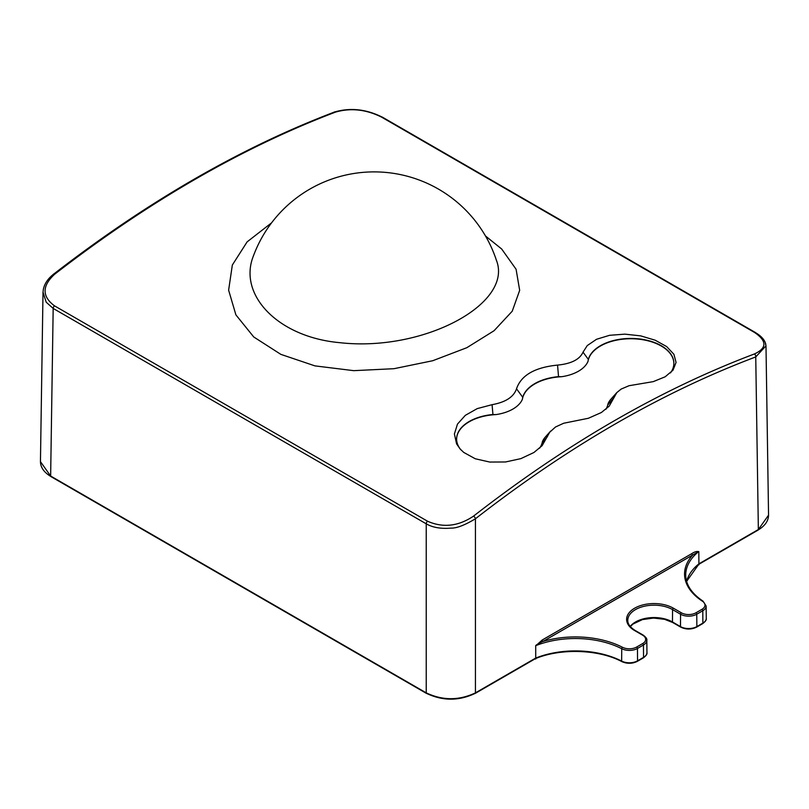 <?xml version="1.0" encoding="UTF-8"?>
<svg xmlns="http://www.w3.org/2000/svg" width="809" height="809" viewBox="0 0 809 809"><rect width="100%" height="100%" fill="white"/><g stroke="black" fill="none" stroke-linecap="round" stroke-linejoin="round"><path stroke-width="1.21" d="M765.152 342.288L765.971 345.837L755.748 356.931C662.177 392.203 568.737 446.153 475.439 518.761C464.76 525.203 456.589 528.317 450.947 528.115C440.824 528.944 432.582 527.508 426.232 523.817L53.172 308.431L46.214 302.222L43.029 292.271L43.281 289.784C44.353 283.959 47.771 278.781 53.505 274.241C147.248 201.663 240.91 147.602 334.471 112.036C350.277 107.425 366.204 109.124 382.232 117.133M695.942 612.807A1.163 0.667 60 0 1 696.761 614.223L696.862 626.591L702.879 623.112L702.788 610.744L696.761 614.223A11.457 6.614 180 0 1 680.561 614.223L672.572 609.612L672.471 621.969L680.47 626.591L680.561 614.223A1.163 0.667 -60 0 1 681.38 612.807A10.295 5.946 0 0 0 695.942 612.807L701.969 609.329A10.295 5.946 0 0 0 702.394 601.188A70.889 40.925 180 0 1 692.666 555.035L543.021 641.426C541.666 641.881 535.871 644.925 535.71 645.673L535.72 659.032M535.629 645.946L542.192 640.02L691.837 553.619C694.638 551.748 696.954 551.111 698.814 551.708L698.915 564.813M698.814 551.708L698.754 551.536A69.726 40.258 0 0 0 685.719 575.229C685.89 584.826 691.655 593.472 703.031 601.158A1.163 0.708 -56.9 0 0 702.394 601.188M382.263 117.083A2.316 1.335 120 0 0 381.454 117.062C366.002 109.387 350.681 107.739 335.482 112.117A2.316 1.547 -110.7 0 0 334.42 111.955A2.316 1.547 -110.7 0 0 334.006 112.218M485.511 235.995L501.671 249L516.081 269.255L519.671 290.34L512.239 311.202L494.036 330.75L466.833 347.698L432.673 360.743L394.003 368.692L353.745 370.664L314.944 365.88L280.844 354.362L253.763 336.989L235.904 314.883L228.623 290.168L232.335 265.039L247.119 241.881L271.541 222.869M335.482 112.117C242.002 147.642 148.371 201.694 54.608 274.271C41.967 285.931 41.926 296.448 54.486 305.832L427.546 521.218C442.998 528.044 458.319 526.346 473.518 516.132C566.998 443.393 660.629 389.331 754.393 353.968C767.033 348.143 767.074 340.973 754.514 332.448L381.454 117.062M460.796 449.723A43.019 24.836 180 0 1 456.62 439.196A43.019 24.836 180 0 1 492.924 414.511L492.084 404.672L477.219 408.616L465.327 415.341L457.459 424.118L454.405 433.998L456.579 443.848L460.169 449.035L463.8 452.464L475.298 458.774L489.758 462.05L505.554 461.969L520.875 458.632L533.92 452.504L542.131 445.658L549.716 432.239L555.5 427L563.691 423.238L588.345 418.283L601.37 412.519L609.187 406.158L613.96 397.674L607.731 405.036A43.019 24.836 180 0 1 605.87 409.324M492.084 404.672C505.625 402.235 513.766 396.946 516.516 388.795L522.745 397.29L522.381 399.322A36.081 20.832 180 0 1 495.927 414.592L492.924 414.511M522.745 397.29A43.019 24.836 180 0 1 558.534 376.63L557.553 365.102C534.83 367.367 521.148 375.265 516.516 388.795M557.553 365.102C571.225 363.767 579.729 359.459 583.036 352.158L588.355 359.408A43.019 24.836 180 0 1 634.347 338.526A43.019 24.836 180 0 1 673.867 363.433A43.019 24.836 180 0 1 670.499 372.919M613.96 397.674L616.822 392.587L621.13 389.089L629.018 385.721L653.257 381.636L665.15 376.802L673.027 370.168L676.071 362.412L673.897 354.271L666.677 346.586L655.179 340.205L640.718 335.877L624.922 334.147L609.602 335.3L596.567 339.264L587.263 345.574L583.036 352.158M588.355 359.408L587.991 361.441A36.081 20.832 180 0 1 561.537 376.721A43.019 24.836 0 0 0 522.381 399.322M673.867 363.585A43.019 24.836 0 0 0 632.709 338.769A43.019 24.836 0 0 0 587.991 361.441M456.62 439.338A43.019 24.836 180 0 1 495.927 414.592M550.676 431.055L545.478 436.87A36.081 20.832 0 0 0 542.485 441.471L542.283 441.977M607.893 404.106A36.081 20.832 180 0 1 608.095 403.6A36.081 20.832 180 0 1 611.088 398.989L616.691 392.729M607.731 405.036L608.004 404.085M561.537 376.721L558.534 376.63M547.44 436.627L542.121 442.907A43.019 24.836 180 0 1 539.654 448.135M542.121 442.907L542.404 441.957M54.608 274.271A2.316 1.092 -127.8 0 0 53.455 274.16A2.316 1.092 -127.8 0 0 53.283 274.413M686.619 581.327A69.594 40.187 180 0 1 698.905 563.853L758.357 529.531L755.748 356.931A2.316 1.547 -110.6 0 0 754.393 353.968M50.906 476.521C44.04 472.405 40.561 467.45 40.45 461.646L50.643 476.026L426.232 692.868C442.634 700.634 459.037 700.634 475.439 692.868L475.439 518.761A2.316 1.092 -128 0 0 473.518 516.132M691.837 553.619A1.163 0.667 60 0 0 692.666 555.035L698.754 551.536M474.994 693.465A1.163 0.667 60 0 0 475.439 692.868L535.71 658.071A69.594 40.187 180 0 1 621.646 661.095L621.737 648.727A1.163 0.627 -62.8 0 1 622.505 647.291A70.889 40.925 180 0 0 543.021 641.426A1.163 0.667 60 0 1 542.192 640.02M535.71 658.071L534.961 658.516L535.71 658.071M253.642 255.341L253.52 255.654C237.613 294.516 277.77 337.09 339.598 342.652C423.987 352.289 514.777 303.051 496.048 259.416M54.486 305.832A2.316 1.335 120 0 0 53.172 308.431L50.643 476.026A1.163 0.667 120 0 0 50.876 476.562L426.474 693.414A1.163 0.667 120 0 0 426.677 693.465M426.474 693.414A1.163 0.667 120 0 1 426.232 692.868L426.232 523.817A2.316 1.335 120 0 1 427.546 521.218M622.505 647.291A10.295 5.946 0 0 0 636.632 647.058A1.163 0.667 -120 0 1 637.462 648.464L637.553 660.832L643.549 657.363L643.458 644.995L637.462 648.464A11.457 6.614 180 0 1 621.737 648.727A69.726 40.258 0 0 0 535.71 645.673M702.879 623.112A11.589 6.694 0 0 0 706.277 618.339C706.692 619.745 705.478 621.514 702.647 623.648A1.163 0.667 -120 0 0 702.879 623.112M706.277 618.339L706.146 606.032A11.457 6.614 180 0 1 702.788 610.744A1.163 0.667 60 0 0 701.969 609.329M680.47 626.591A11.589 6.694 0 0 0 696.862 626.591A1.163 0.667 -120 0 1 696.62 627.127C691.321 629.665 686.012 629.665 680.713 627.127A1.163 0.667 -60 0 1 680.47 626.591M673.391 608.196A1.163 0.667 -60 0 0 672.572 609.612A26.242 15.149 0 0 0 643.903 606.346A26.242 15.149 0 0 0 627.784 620.412C627.673 623.931 630.15 627.299 635.227 630.504A1.163 0.667 120 0 0 634.64 630.565A27.395 15.816 180 0 1 634.64 608.196A27.395 15.816 180 0 1 673.391 608.196L681.38 612.807M630.211 626.439A26.11 15.068 180 0 1 672.471 621.969A1.163 0.667 -60 0 0 672.714 622.515L664.543 619.31L653.571 618.056L642.427 619.593L633.012 624.032L630.322 626.571M643.549 657.363A11.589 6.694 0 0 0 646.947 652.59C647.362 653.996 646.148 655.765 643.317 657.899A1.163 0.667 -120 0 0 643.549 657.363M635.227 630.504L643.216 635.126C646.007 637.239 647.21 638.958 646.816 640.283A11.457 6.614 180 0 1 643.458 644.995A1.163 0.667 -120 0 0 642.639 643.59A10.295 5.946 0 0 0 642.639 635.176L634.64 630.565M621.646 661.095A11.589 6.694 0 0 0 637.553 660.832A1.163 0.667 -120 0 1 637.31 661.368C632.294 663.815 627.157 663.906 621.888 661.631A1.163 0.627 -62.8 0 1 621.646 661.095M698.683 564.389L758.124 530.067A1.163 0.667 -120 0 0 758.357 529.531L768.55 515.151C768.439 520.945 764.96 525.911 758.094 530.016M755.576 332.681A2.316 1.335 120 0 0 755.343 332.479L382.283 117.093M755.323 332.469A2.316 1.335 120 0 0 754.514 332.448M636.632 647.058L642.639 643.59M643.216 635.126A1.163 0.667 120 0 0 642.639 635.176M622.424 661.55A1.163 0.627 -62.8 0 1 621.888 661.631C598.882 649.344 560.9 648.009 535.437 658.627M40.45 461.545L43.008 292.271M646.816 640.283L646.947 652.59M768.55 515.05L765.992 345.837M755.293 332.519C761.32 336.038 764.839 340.023 765.83 344.452M706.146 606.032L703.031 601.158M698.713 564.358L686.629 581.378M702.647 623.648L696.62 627.127M680.713 627.127L672.714 622.515M643.317 657.899L637.31 661.368M426.495 693.364C442.725 701.079 458.946 701.079 475.176 693.364M475.196 693.414L535.507 658.597M496.099 259.345A128.742 128.742 0 0 0 253.551 255.583"/></g></svg>
